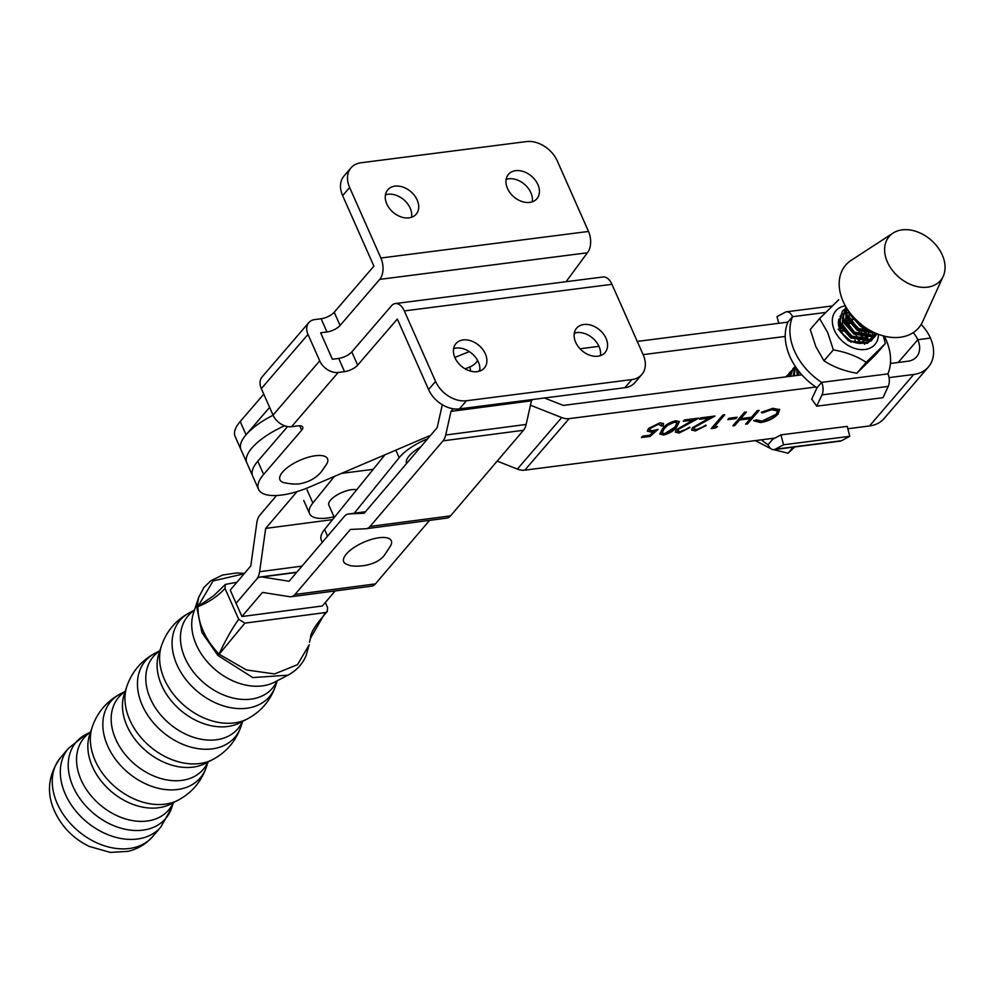<?xml version="1.0" encoding="UTF-8"?>
<svg xmlns="http://www.w3.org/2000/svg" width="994" height="994" viewBox="0 0 994 994"><rect width="100%" height="100%" fill="white"/><g stroke="black" fill="none" stroke-linecap="round" stroke-linejoin="round"><path stroke-width="1.49" d="M334.307 517.452L328.852 505.126A16.649 6.262 -23.9 0 1 330.294 500.429A16.649 6.262 -23.9 0 1 356.647 489.818M427.644 438.801A37.722 14.189 156.1 0 0 399.166 457.7L354.262 513.227M327.548 536.151L324.591 529.467L384.951 454.805M324.591 529.467A37.722 14.189 156.1 0 0 321.298 540.115L322.28 542.326M334.369 476.424L312.861 503.026L307.009 489.806M334.009 516.768A37.722 14.189 -23.9 0 1 309.581 513.662A37.722 14.189 -23.9 0 1 312.861 503.026M442.305 404.744L437.161 427.631L364.214 513.215L348.757 513.96A15.606 8.921 -97.5 0 0 348.335 513.997A15.606 8.921 -97.5 0 0 344.508 516.246L289.105 581.254L261.944 576.967A15.593 8.909 -97.5 0 0 260.44 576.955A15.593 8.909 -97.5 0 0 256.626 579.204L236.075 603.308L256.626 579.204A15.593 8.909 82.5 0 0 259.608 571.699L302.002 566.12M276.593 495.497L259.832 515.178A15.606 8.921 82.5 0 0 256.85 522.695L250.761 565.984L230.223 590.088L241.94 616.529L322.391 605.967L335.164 590.945M241.94 616.516L262.478 592.412L289.639 596.711A15.606 8.921 -97.5 0 0 291.143 596.723A15.606 8.921 -97.5 0 0 294.969 594.474L350.373 529.467L365.829 528.733A15.606 8.921 -97.5 0 0 366.252 528.696A15.606 8.921 -97.5 0 0 370.079 526.435L443.013 440.851A15.606 8.921 -97.5 0 0 445.697 435.012L451.003 411.379L531.455 400.806L532.548 399.526M291.143 596.723L371.582 586.162A15.606 8.921 -97.5 0 0 375.409 583.9L429.557 520.371M446.269 518.16A15.606 8.921 -97.5 0 0 446.691 518.122A15.606 8.921 -97.5 0 0 450.518 515.874L523.465 430.278A15.606 8.921 -97.5 0 0 526.137 424.45L531.455 400.806M451.003 411.379L453.227 408.77M297.032 491.62L265.684 528.398L332.555 519.613M265.684 528.398L259.608 571.699M236.945 582.211L225.377 584.422L225.017 588.46L238.684 619.287L244.884 623.139L219.152 654.251L246.475 669.956L274.568 673.932L297.517 664.651L309.196 644.758L306.028 655.829C302.437 664.129 296.423 670.59 287.987 675.174L252.811 677.585L217.91 655.468L201.931 632.507L196.874 607.906L198.663 597.394L203.981 587.379L210.827 580.769L222.569 575.029L236.684 572.954L244.474 573.376M244.884 623.139L325.286 612.577L327.212 611.645L327.585 607.595L325.324 602.488M244.126 573.774L213.101 580.918L197.943 606.489L213.698 595.729L225.377 584.422M225.017 588.46C217.761 596.301 208.728 602.364 197.918 606.626C197.93 623.325 204.963 639.167 219.015 654.151C225.464 640.36 232.012 628.73 238.684 619.287M327.212 611.645C315.719 624.468 310.153 633.315 310.501 638.173L309.457 642.261M310.501 638.173L325.286 612.577M197.918 606.626A5.206 3.044 -177.6 0 0 196.874 607.906A5.206 3.317 1.6 0 1 197.943 606.489A5.206 3.752 -117.5 0 0 197.918 606.626M217.91 655.468L219.015 654.151A5.206 2.746 -150.2 0 0 219.152 654.251L217.91 655.468M819.628 318.565L810.247 329.474L815.826 346.62L823.964 360.785C833.221 366.873 844.179 371.035 856.84 373.235L875.987 354.386L885.368 343.464L866.221 362.325C856.977 356.225 846.018 352.075 833.357 349.876L827.766 332.729L819.628 318.565L838.774 299.703M838.986 320.975L840.079 329.71L844.527 336.345A18.985 13.792 -139.3 0 1 839.942 329.561A18.985 13.792 -139.3 0 1 838.924 319.086M839.992 316.651A18.985 13.792 -139.3 0 1 842.316 313.992M859.909 342.942L859.798 341.526M859.574 340.172L858.791 337.55M858.257 341.203L858.58 343.005M863.14 340.693L863.09 337.699M862.854 336.357L861.549 332.493M858.804 331.201L861.115 335.885M861.549 337.376L861.91 339.538M861.935 341.787L861.848 342.607M865.352 340.693L866.259 338.01M866.42 336.867L866.37 333.885M866.147 332.53L865.364 329.909M862.084 327.374L864.407 332.058M864.83 333.562L865.252 336.767M865.227 337.96L864.693 340.718M846.304 338.345L852.454 341.712A16.389 11.903 40.7 0 0 863.923 341.824M865.662 340.669A16.389 11.903 40.7 0 0 866.644 339.699M868.122 329.735L868.545 332.94M868.507 334.146L867.986 336.891M867.563 337.985L866.333 340.047M855.971 342.744L854.977 340.147M853.274 337.165L847.708 331.549L844.714 329.809M841.57 328.629L839.508 328.231M840.216 330.02L843.198 331.089M860.456 330.455L854.281 323.907L850.28 321.708M848.143 320.987L845.708 320.54M842.974 320.565L842.328 320.664M842.626 321.919L843.446 321.907M846.142 322.23L849.771 323.448M839.184 322.429L838.812 325.162M845.919 318.092L846.726 318.08M849.435 318.403L853.063 319.621M845.335 305.866A25.782 18.724 40.7 0 0 834.413 330.244A25.782 18.724 40.7 0 0 860.319 349.565A25.782 18.724 40.7 0 0 878.435 334.319M883.306 335.885L885.368 343.464M856.84 373.235L866.221 362.325M823.964 360.785L833.357 349.876M872.322 331.648A18.985 13.792 -139.3 0 1 872.359 333.015M872.285 334.034A18.985 13.792 -139.3 0 1 871.8 336.382M871.452 337.326A18.985 13.792 -139.3 0 1 870.036 339.737M869.042 340.867L864.37 344.222M851.237 342.234L844.527 336.345M869.166 340.693C864.494 343.887 858.915 344.222 852.454 341.712M774.003 449.623L840.265 441.137A10.4 5.989 -97.3 0 0 841.508 440.727L849.783 436.291L783.52 444.79L775.245 449.226A10.4 5.989 82.7 0 1 774.003 449.623A10.4 5.989 82.7 0 1 768.014 444.728L772.673 439.311A56.31 40.891 -139.3 0 1 771.506 438.528M772.673 439.311L780.949 434.875L783.52 444.79M849.783 436.291L847.223 426.376L780.949 434.875M768.014 444.728A56.31 40.891 -139.3 0 1 761.342 439.833M675.796 420.76L679.362 421.642L676.728 426.973C674.044 430.737 669.645 433.421 663.532 435.012L659.867 434.067L662.389 428.812C665.172 425.022 669.645 422.326 675.796 420.76M696.657 429.52L706.138 425.531L695.365 430.924L691.638 430.067L692.458 427.718L709.306 418.002L699.478 419.269L700.683 417.878L715.021 416.039L694.446 427.358L693.936 428.874L696.657 429.52M737.113 417.219L735.908 418.611L727.794 419.654L728.987 418.263L737.113 417.219M779.594 409.553L778.116 414.051C773.667 418.524 767.865 421.369 760.696 422.549L753.937 420.897L756.285 419.866L762.013 421.145L776.302 414.2L777.482 410.957L771.754 409.69L762.274 412.92L761.305 412.324L772.934 408.298L779.694 409.764M890.413 363.469L907.907 361.232A22.638 16.438 40.7 0 0 916.58 356.809A22.638 16.438 40.7 0 0 917.785 339.699L898.203 362.475L917.785 339.699L930.446 338.072A38.244 27.782 -139.3 0 1 928.408 366.985A38.244 27.782 -139.3 0 1 913.772 374.452L889.046 377.621M815.813 387.014L569.127 418.636A15.606 11.332 -139.3 0 1 561.697 417.555L530.461 405.217M928.408 366.985L884.113 418.511A38.244 27.782 -139.3 0 1 869.464 425.966L847.832 428.737M774.947 438.093L524.82 470.15A15.606 11.332 -139.3 0 1 517.389 469.081L497.199 461.092M759.118 410.385L747.463 423.941L745.575 424.177L750.358 418.623L739.524 420.002L734.752 425.569L732.851 425.817L744.506 412.249L746.407 412.013L740.729 418.623L751.551 417.231L757.229 410.621L759.118 410.385M717.544 426.538L715.108 428.091L711.207 428.588L722.862 415.032L724.763 414.784L714.301 426.96L717.544 426.538M680.43 431.607L689.898 427.606L679.126 433.011L675.398 432.154L676.218 429.793L693.066 420.089L683.251 421.344L684.444 419.953L698.782 418.114L678.206 429.445L677.697 430.961L680.43 431.607M661.159 426.028L658.6 424.202L650.287 428.327L649.629 430.042L652.797 430.663L658.053 429.371L650.051 436.428L641.403 437.534L642.596 436.142L649.778 435.223L653.977 431.52L651.269 432.092L647.405 431.197L648.436 428.513L659.904 422.798L663.582 423.668L663.06 425.792L661.159 426.028L661.271 424.624M273.114 415.231A49.427 18.6 156.1 0 0 246.065 434.776A49.427 18.6 156.1 0 0 240.983 449.661L246.835 462.869A49.427 18.6 -23.9 0 1 251.929 447.983A49.427 18.6 -23.9 0 1 284.619 425.792A49.427 18.6 -23.9 0 0 251.929 447.983A49.427 18.6 -23.9 0 0 246.835 462.869L252.538 475.728M544.488 397.998L563.263 405.415L801.86 374.825M373.21 469.33L341.464 473.392M779.408 409.118L777.917 413.603C773.481 418.089 767.666 420.922 760.509 422.115L760.696 422.549M760.509 422.115L753.738 420.45M777.358 410.746L771.754 409.69M771.555 409.255L762.274 412.92M758.472 410.46L747.463 423.941M747.264 423.494L746.022 423.655M739.524 420.002L750.358 418.623M739.337 419.567L734.752 425.569M734.554 425.134L733.299 425.283M745.761 412.1L740.729 418.623M736.467 417.306L735.908 418.611M735.722 418.176L728.242 419.133M716.425 426.674L715.108 428.091M714.91 427.644L711.654 428.066M724.117 414.871L714.301 426.96M705.939 425.084L695.365 430.924M695.166 430.489L691.563 429.843M699.938 418.747L709.306 418.002M713.605 416.213L702.012 422.698M701.814 422.251L694.446 427.358M694.247 426.923L693.862 428.638M689.699 427.171L679.126 433.011M678.939 432.564L675.336 431.93M683.698 420.822L693.066 420.089M697.378 418.3L685.773 424.773M685.574 424.339L678.206 429.445M678.02 428.998L677.635 430.725M679.25 421.431L676.728 426.973M676.529 426.525C673.845 430.303 669.447 432.974 663.346 434.564L663.532 435.012M663.346 434.564L659.792 433.844M677.001 422.661L674.342 421.717L667.806 424.624L664.079 428.128L662.054 432.701M664.663 433.632L674.827 427.221L677.125 422.872L674.528 422.152L668.005 425.059L664.278 428.576L662.116 432.937L664.663 433.632M656.984 429.694L650.051 436.428M649.865 435.981L641.851 437.012M651.269 432.092L653.977 431.52M651.07 431.657L647.33 430.961M663.458 423.469L663.06 425.792M662.861 425.345L661.395 425.544M660.96 425.594L658.6 424.202M658.401 423.755L650.287 428.327M650.088 427.88L649.567 429.806M778.762 323.286L777.035 316.639L785.31 312.203A10.4 5.989 82.7 0 1 786.552 311.805A10.4 5.989 82.7 0 1 792.541 316.701L787.882 322.118L637.266 341.427M598.96 346.347L580.011 348.77M643.13 354.647L785.235 336.432M913.213 332.642A22.638 16.438 -139.3 0 1 917.785 339.699L930.446 338.084A38.244 27.782 40.7 0 0 921.165 324.442M284.744 482.823A26.018 9.791 -23.9 0 1 282.644 471.988A26.018 9.791 -23.9 0 1 313.557 456.01A26.018 9.791 -23.9 0 1 326.529 464.31L321.087 472.138C316.017 477.89 309.519 481.643 301.604 483.395C295.305 485.184 283.924 482.699 284.744 482.823M406.558 463.527A26.018 9.791 -23.9 0 1 409.267 455.749A26.018 9.791 -23.9 0 1 420.673 446.977M787.882 322.118A56.31 40.891 40.7 0 0 816.981 387.784L811.738 399.066L816.72 406.173L882.983 397.687L888.226 386.405A10.4 5.989 -97.3 0 0 887.915 373.868A56.31 40.891 40.7 0 0 884.349 336.158M825.654 312.451L792.541 316.701A56.31 40.891 40.7 0 0 821.64 382.367A10.4 5.989 82.7 0 1 821.963 394.904L816.72 406.173M887.915 373.868L821.64 382.367L816.981 387.784M785.943 376.863L787.77 374.937M788.379 374.489L790.044 373.558M799.511 372.912L800.369 373.123M787.608 376.651L789.77 372.365L786.95 376.738M789.77 372.365L791.062 371.11M791.671 370.663L793.324 369.731M790.565 376.279L793.063 368.538L789.609 376.391M793.063 368.538L794.355 367.295M795.138 366.14L793.162 375.943M794.33 375.794L795.237 366.301M796.256 367.78L797.399 375.397M798.754 375.223L797.163 369.047M842.154 333.437L850.628 340.979M842.378 311.184L839.122 322.019L840.452 326.442L850.752 337.985L869.576 340.656L874.298 337.252L870.533 339.538L851.709 336.867L841.409 325.324L840.079 320.9L842.378 311.184L843.67 309.942M844.266 309.494L845.931 308.562M877.043 333.785L873.825 335.711L854.989 333.052L844.701 321.509L843.359 317.074L845.658 307.37L842.403 318.192L843.744 322.615L854.032 334.158L872.869 336.829L877.217 333.86M846.279 307.506L845.695 314.365L847.025 318.801L857.325 330.343L875.652 333.201M874.509 332.704L858.282 329.225L847.981 317.682L846.652 313.259L846.702 308.19M849.298 312.054L850.317 314.974L860.605 326.517L869.265 329.983M871.477 340.507L872.459 338.991M872.807 338.32L873.49 336.544M873.701 335.761L874.049 333.698M874.894 333.462L874.447 335.438M874.198 336.183L873.415 337.885M873.043 338.519L867.24 343.365L848.416 340.693L838.116 329.151M874.77 336.68L875.751 335.177M876.087 334.493L876.497 333.562M876.323 334.705L875.254 336.146M864.743 327.113L861.574 325.398L852.218 315.757M926.172 287.303A33.821 24.564 -139.3 0 1 889.779 266.566A33.821 24.564 -139.3 0 1 893.084 233.081A33.821 24.564 -139.3 0 1 903.521 229.726A33.821 24.564 -139.3 0 1 935.851 244.897A33.821 24.564 -139.3 0 1 943.244 276.22A33.821 24.564 -139.3 0 1 926.172 287.303M943.244 276.22L922.618 321.671A48.122 34.952 -139.3 0 1 898.315 337.438A48.122 34.952 -139.3 0 1 846.54 307.929A48.122 34.952 -139.3 0 1 851.237 260.279L893.084 233.081M850.715 336.221L846.006 332.17M858.058 339.774L856.132 335.351M861.338 335.947L859.425 331.536M857.288 328.579L852.579 324.529M849.373 322.901L844.85 321.845M864.631 332.133L862.717 327.709M855.2 342.582L862.407 341.812M864.37 340.718L866.917 338.01M842.651 319.397L842.378 324.168L851.324 336.109L865.699 337.997M867.663 336.904L870.21 334.183M849.013 311.656L846.764 313.843M845.931 315.57L845.67 320.341L854.616 332.294L868.98 334.17M849.174 311.88L848.963 316.527L857.909 328.467L870.806 330.853M854.666 318.478L862.096 325.162M347.937 564.679A26.018 9.791 -23.9 0 1 346.409 553.969A26.018 9.791 -23.9 0 1 376.875 538.077A26.018 9.791 -23.9 0 1 390.592 545.781L384.889 554.515C376.254 567.388 351.951 567.487 347.937 564.679M773.63 449.661L788.056 453.227L794.616 446.989M755.328 440.603L770.996 448.741M788.056 453.227L793.274 447.151M532.237 201.832A18.724 13.605 40.7 0 0 530.883 192.724A18.724 13.605 40.7 0 0 506.145 179.38M537.891 184.598A18.724 13.605 40.7 0 0 523.739 171.664A18.724 13.605 40.7 0 0 508.493 174.323A18.724 13.605 40.7 0 0 507.499 188.487A18.724 13.605 40.7 0 0 521.651 201.422A18.724 13.605 40.7 0 0 536.897 198.75A18.724 13.605 40.7 0 0 537.891 184.598M411.541 217.288A18.724 13.605 40.7 0 0 410.187 208.181A18.724 13.605 40.7 0 0 385.448 194.836M417.182 200.042A18.724 13.605 40.7 0 0 403.042 187.108A18.724 13.605 40.7 0 0 387.797 189.779A18.724 13.605 40.7 0 0 386.803 203.944A18.724 13.605 40.7 0 0 400.942 216.878A18.724 13.605 40.7 0 0 416.188 214.207A18.724 13.605 40.7 0 0 417.182 200.042M574.308 333.189A18.724 13.605 -139.3 0 1 599.047 346.533A18.724 13.605 -139.3 0 1 600.401 355.641M575.663 342.296A18.724 13.605 -139.3 0 1 576.657 328.132A18.724 13.605 -139.3 0 1 591.902 325.473A18.724 13.605 -139.3 0 1 606.042 338.407A18.724 13.605 -139.3 0 1 605.048 352.559A18.724 13.605 -139.3 0 1 589.802 355.231A18.724 13.605 -139.3 0 1 575.663 342.296M453.612 348.646A18.724 13.605 -139.3 0 1 478.35 361.99A18.724 13.605 -139.3 0 1 479.704 371.097M454.954 357.741A18.724 13.605 -139.3 0 1 455.948 343.589A18.724 13.605 -139.3 0 1 471.193 340.917A18.724 13.605 -139.3 0 1 485.345 353.852A18.724 13.605 -139.3 0 1 484.351 368.016A18.724 13.605 -139.3 0 1 469.106 370.675A18.724 13.605 -139.3 0 1 454.954 357.741M435.571 381.423A26.018 18.886 40.7 0 0 466.434 400.756L459.439 408.882A26.018 18.886 -139.3 0 1 428.576 389.549L435.571 381.423L404.322 310.911A15.606 8.983 -97.3 0 0 395.339 303.555A15.606 8.983 -97.3 0 0 391.462 305.817L351.801 351.913L357.666 365.133A10.4 3.914 -23.9 0 1 344.558 371.644L338.221 372.452L291.565 426.687L297.889 425.879A10.4 3.914 -23.9 0 1 302.735 427.085A10.4 3.914 -23.9 0 1 301.667 430.216L263.634 474.424A49.439 18.6 156.1 0 0 258.539 489.309A49.439 18.6 156.1 0 0 309.693 486.985L425.146 437.621A43.177 16.252 -23.9 0 1 430.439 435.521M287.564 426.575L257.781 461.204A49.439 18.6 156.1 0 0 252.687 476.089L258.539 489.309M344.558 371.644L338.693 358.424L332.369 359.232L320.652 332.791L326.976 331.984L321.124 318.763L314.787 319.571A15.606 11.332 40.7 0 0 308.811 322.615A15.606 11.332 40.7 0 0 307.991 334.406L261.323 388.642A15.606 11.332 -139.3 0 1 262.155 376.85L308.811 322.615M338.693 358.424A10.4 3.914 156.1 0 0 351.801 351.913M574.159 334.245L575.116 332.953M428.576 389.549L397.327 319.037L357.666 365.133M469.33 351.603L454.817 357.43M380.888 258.018L349.639 187.506L342.644 195.644L373.893 266.156L334.22 312.253L340.085 325.473L379.745 279.376A15.606 8.983 -97.3 0 0 380.888 258.018L588.523 231.44L557.274 160.929A26.018 18.886 40.7 0 0 526.41 141.583L360.971 162.767A26.018 18.886 40.7 0 0 351.019 167.837A26.018 18.886 40.7 0 0 349.639 187.506M342.644 195.644A26.018 18.886 -139.3 0 1 344.023 175.975L351.019 167.837M241.144 450.009A49.439 18.6 -23.9 0 1 240.97 449.648A49.439 18.6 -23.9 0 1 246.065 434.751L269.623 407.366M263.77 394.146L240.2 421.531A49.439 18.6 156.1 0 0 235.106 436.428L240.97 449.648M588.523 231.44A15.606 8.983 82.7 0 1 587.379 252.787L566.083 281.7M321.124 318.763A10.4 3.914 156.1 0 0 334.22 312.253M291.565 426.687A15.606 11.332 -139.3 0 1 273.039 415.082L319.708 360.847L307.991 334.406M319.708 360.847A15.606 11.332 40.7 0 0 338.221 372.452M273.039 415.082L261.323 388.642M395.339 303.555L602.973 276.978A15.606 8.983 82.7 0 1 611.956 284.321L404.322 310.911M459.439 408.882L624.866 387.71L631.873 379.571A26.018 18.886 40.7 0 0 641.826 374.502A26.018 18.886 40.7 0 0 643.205 354.833L611.956 284.321M631.873 379.571L466.434 400.756M340.085 325.473A10.4 3.914 -23.9 0 1 326.976 331.984M641.826 374.502L634.831 382.64A26.018 18.886 -139.3 0 1 624.866 387.71M479.878 369.358A15.606 14.401 170.2 0 1 478.661 371.396M470.647 371.147L469.913 366.948L465.142 368.861M469.913 366.948A15.606 14.401 -9.8 0 0 477.605 360.487M399.166 457.7L395.823 450.158M348.757 513.96L365.457 511.761M261.944 576.967L296.647 572.42M294.969 594.474L375.409 583.9M370.079 526.435L450.518 515.874M443.013 440.851L523.465 430.278M445.697 435.012L526.137 424.45M198.638 597.481L193.495 613.025A55.565 40.543 40.4 0 0 196.29 644.746A55.565 40.543 40.4 0 0 274.58 682.132L287.974 675.187M247.32 718.948A58.82 42.916 40.4 0 1 164.432 679.362A58.82 42.916 40.4 0 1 161.475 645.777L158.866 653.654A55.565 40.543 40.4 0 0 161.674 685.375A55.565 40.543 40.4 0 0 239.964 722.762L247.32 718.948C261.087 711.555 270.53 700.484 275.636 685.711A58.82 42.916 40.4 0 1 229.129 707.38A58.82 42.916 40.4 0 1 176.932 664.713A58.82 42.916 40.4 0 1 189.792 612.553L194.451 610.13M212.691 759.578A58.82 42.916 40.4 0 1 129.816 719.991A58.82 42.916 40.4 0 1 126.847 686.407L124.238 694.272A55.565 40.543 40.4 0 0 127.046 726.005A55.565 40.543 40.4 0 0 205.336 763.392L212.691 759.578C226.458 752.185 235.901 741.102 241.02 726.341A58.82 42.916 40.4 0 1 194.501 748.01A58.82 42.916 40.4 0 1 142.304 705.342A58.82 42.916 40.4 0 1 155.163 653.182L159.823 650.759M178.075 800.195A58.82 42.916 40.4 0 1 95.188 760.621A58.82 42.916 40.4 0 1 92.218 727.036L89.622 734.901A55.565 40.543 40.4 0 0 92.417 766.622A55.565 40.543 40.4 0 0 170.72 804.022L178.075 800.195C191.842 792.814 201.273 781.731 206.392 766.97A58.82 42.916 40.4 0 1 159.872 788.64A58.82 42.916 40.4 0 1 107.675 745.96A58.82 42.916 40.4 0 1 120.547 693.8L125.194 691.389M194.377 610.353A55.565 40.543 40.4 0 0 184.996 658.003A55.565 40.543 40.4 0 0 232.385 697.875A55.565 40.543 40.4 0 0 277.077 680.84M159.748 650.983A55.565 40.543 40.4 0 0 150.367 698.633A55.565 40.543 40.4 0 0 197.756 738.505A55.565 40.543 40.4 0 0 242.461 721.47M125.132 691.6A55.565 40.543 40.4 0 0 115.751 739.263A55.565 40.543 40.4 0 0 163.14 779.134A55.565 40.543 40.4 0 0 207.833 762.087M90.504 732.23A55.565 40.543 40.4 0 0 81.123 779.892A55.565 40.543 40.4 0 0 128.512 819.764A55.565 40.543 40.4 0 0 173.217 802.717M85.919 734.429A58.82 42.916 40.4 0 0 73.059 786.589A58.82 42.916 40.4 0 0 125.256 829.269A58.82 42.916 40.4 0 0 171.763 807.6L160.854 826.983A60.671 44.258 40.4 0 1 111.316 835.954A60.671 44.258 40.4 0 1 65.306 794.119A60.671 44.258 40.4 0 1 68.511 748.283L85.919 734.429L90.578 732.019M152.803 836.439C146.168 844.03 137.905 849 128.002 851.336L110.371 852.417L89.199 846.416C73.432 838.675 61.914 826.971 54.633 811.328C46.184 792.752 48.122 774.885 60.448 757.739A60.671 44.258 40.4 0 0 57.254 803.574A60.671 44.258 40.4 0 0 103.252 845.409A60.671 44.258 40.4 0 0 152.803 836.439L160.854 826.983M841.508 440.727L775.245 449.226M524.82 470.15L569.127 418.636M869.464 425.966L913.772 374.452M517.389 469.081L561.697 417.555M821.963 394.904L888.226 386.405M246.065 434.751L240.2 421.531M301.667 430.216L299.703 425.767M263.634 474.424L257.781 461.204M587.379 252.787L379.745 279.376M309.581 513.662L303.729 500.442M348.335 513.997L365.469 511.736M260.44 576.955L296.846 572.171M366.252 528.696L446.691 518.122M161.475 645.777C166.582 631.016 176.025 619.945 189.792 612.553M126.847 686.407C131.953 671.646 141.397 660.563 155.163 653.182M92.218 727.036C97.337 712.276 106.768 701.192 120.547 693.8M60.448 757.739L68.511 748.283M173.416 802.618L171.763 807.6M208.044 761.988L206.392 766.97M242.66 721.358L241.02 726.341M277.289 680.728L275.636 685.711M786.552 311.805L832.214 305.953M785.894 376.875L786.478 376.179M871.017 341.079L871.974 339.973"/></g></svg>
